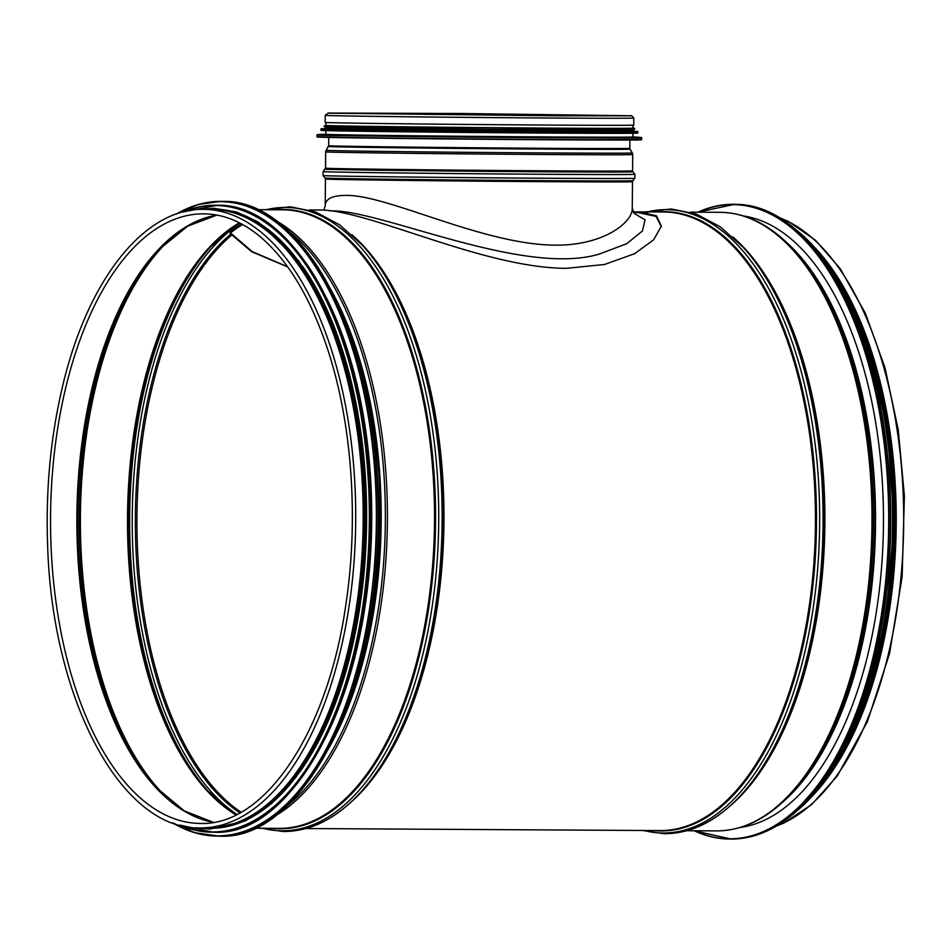 <?xml version="1.0" encoding="UTF-8"?>
<svg xmlns="http://www.w3.org/2000/svg" width="952" height="952" viewBox="0 0 952 952"><rect width="100%" height="100%" fill="white"/><g stroke="black" fill="none" stroke-linecap="round" stroke-linejoin="round"><path stroke-width="1.43" d="M633.092 211.939L638.875 211.844L656.523 215.842L661.366 226.195L653.619 239.833L634.579 253.708L604.46 264.501L566.297 268.333C481.914 268 367.377 208.988 318.515 209.999L309.459 209.952M661.307 226.6L656.011 216.366L637.852 212.605M826.027 779.022A308.531 153.32 -89.7 0 0 828.978 265.441M812.175 796.229A309.305 153.712 -89.7 0 0 896.225 522.624A309.305 153.712 -89.7 0 0 815.317 248.067M199.313 827.919A309.305 153.712 -89.7 0 0 200.229 827.931L207.703 827.978A309.305 153.712 -89.7 0 0 363.176 520.494A309.305 153.712 -89.7 0 0 212.177 209.392A309.305 153.712 -89.7 0 0 211.261 209.38L203.787 209.345C144.109 207.881 87.227 280.459 62.427 386.94C50.611 436.956 45.66 489.471 47.6 544.461C51.801 698.649 120.702 829.585 199.289 827.919L200.229 827.931A309.305 153.712 -89.7 0 0 355.715 519.518A309.305 153.712 -89.7 0 0 203.787 209.345M324.156 740.323A308.531 153.32 -89.7 0 0 326.691 298.369M299.797 771.953A308.531 153.32 -89.7 0 0 302.724 266.5M254.696 813.484A308.531 153.32 -89.7 0 0 364.08 519.566A308.531 153.32 -89.7 0 0 258.087 224.41M743.619 215.997A306.508 152.32 90.3 0 1 883.456 522.553A306.508 152.32 90.3 0 1 740.109 827.478M231.883 231.883L230.836 231.86L229.896 233.24L231.883 231.883A307.746 152.939 90.3 0 1 242.593 224.505M230.908 233.264L252.113 251.542L287.575 266.727M632.259 208.321L632.259 208.607C632.402 222.59 603.199 245.818 554.695 245.128C482.497 244.616 386.762 194.279 345.6 195.422C332.093 195.457 325.298 198.956 325.215 205.929L323.811 210.261M329.475 210.832L332.01 210.856C382.323 210.44 523.671 276.687 599.129 254.113L626.761 243.688L642.386 231.027L645.075 219.852L634.068 213.343M230.836 231.86A308.531 153.32 90.3 0 1 241.903 224.125M287.754 266.965L251.721 251.745L229.896 233.24M325.227 115.347L325.167 122.403A154.307 0.797 0.5 0 0 556.135 125.117A154.307 0.797 0.5 0 0 633.758 125.105L633.818 118.048L631.807 115.775L460.923 113.502L328.119 113.05L325.227 115.347A154.307 0.797 0.5 0 0 556.194 118.06A154.307 0.797 0.5 0 0 633.818 118.048M325.87 130.602L325.834 134.28A153.522 0.797 0.5 0 0 555.647 136.981A153.522 0.797 0.5 0 0 632.878 136.957L632.913 133.28M325.893 127.092L325.882 128.389A153.522 0.797 0.5 0 0 555.694 131.09A153.522 0.797 0.5 0 0 632.925 131.067L632.937 129.769M325.941 122.499L325.917 125.438A153.522 0.797 0.5 0 0 555.718 128.139A153.522 0.797 0.5 0 0 632.949 128.115L632.985 125.176M305.901 828.537L659.974 830.572A309.305 153.712 -89.7 0 0 815.459 522.16A309.305 153.712 -89.7 0 0 663.532 211.987L637.947 211.832M348.575 804.273A309.305 153.712 -89.7 0 0 443.953 520.03A309.305 153.712 -89.7 0 0 351.847 234.692M782.615 802.215A305.58 151.856 -89.7 0 0 875.531 522.505A305.58 151.856 -89.7 0 0 785.828 241.749M792.647 792.147L792.647 792.147A305.925 152.034 -89.7 0 0 874.852 522.505A305.925 152.034 -89.7 0 0 795.741 251.923L793.563 249.555A308.603 153.355 -89.7 0 1 873.353 522.493A308.603 153.355 -89.7 0 1 790.422 794.492L792.647 792.147M790.422 794.492C767.479 818.637 742.846 830.763 716.511 830.894A309.305 153.712 -89.7 0 0 871.996 522.481A309.305 153.712 -89.7 0 0 720.069 212.308C746.392 212.736 770.894 225.16 793.563 249.555M729.506 806.463A309.305 153.712 -89.7 0 0 824.884 522.22A309.305 153.712 -89.7 0 0 732.778 236.881M665.46 832.988A311.697 154.89 -89.7 0 0 739.871 796.348L741.548 794.563A309.662 153.879 -89.7 0 0 824.194 522.208A309.662 153.879 -89.7 0 0 744.678 248.936L743.024 247.127A311.697 154.89 -89.7 0 1 823.075 522.208A311.697 154.89 -89.7 0 1 739.871 796.348L739.871 796.348C716.261 821.421 690.866 833.869 663.711 833.69L642.541 830.477M643.826 830.477A311.697 154.89 -89.7 0 0 662.033 832.976A311.697 154.89 -89.7 0 0 819.482 503.81A311.697 154.89 -89.7 0 0 647.372 211.891M653.465 830.537A309.662 153.879 -89.7 0 0 659.914 830.929A309.662 153.879 -89.7 0 0 816.495 515.675A309.662 153.879 -89.7 0 0 657.023 211.939M776.404 826.003A309.305 153.712 -89.7 0 0 903.686 522.672A309.305 153.712 -89.7 0 0 779.902 217.889M342.649 717.939A305.58 151.856 -89.7 0 0 344.922 320.967M327.571 750.283A305.925 152.034 -89.7 0 0 330.225 288.456M284.505 807.832A308.603 153.355 -89.7 0 0 385.358 519.685A308.603 153.355 -89.7 0 0 287.825 230.408M273.307 816.971A309.305 153.712 -89.7 0 0 387.416 519.697A309.305 153.712 -89.7 0 0 276.723 221.138M254.196 828.24L279.043 828.383A309.305 153.712 -89.7 0 0 434.528 519.971A309.305 153.712 -89.7 0 0 282.601 209.797L257.742 209.654M272.534 828.347A309.662 153.879 -89.7 0 0 278.984 828.74A309.662 153.879 -89.7 0 0 435.564 513.485A309.662 153.879 -89.7 0 0 276.092 209.749M262.895 828.288A311.697 154.89 -89.7 0 0 281.102 830.787A311.697 154.89 -89.7 0 0 438.551 501.621A311.697 154.89 -89.7 0 0 266.441 209.702M284.529 830.798A311.697 154.89 -89.7 0 0 358.94 794.158L358.94 794.158A311.697 154.89 -89.7 0 0 442.144 520.018A311.697 154.89 -89.7 0 0 362.093 244.938L339.483 224.731L315.362 211.88L290.336 206.786L265.168 209.69M261.61 828.288L282.78 831.501C309.935 831.679 335.33 819.232 358.94 794.158L360.618 792.373A309.662 153.879 -89.7 0 0 443.263 520.018A309.662 153.879 -89.7 0 0 363.747 246.746L362.093 244.938M199.349 823.421A304.807 151.475 -89.7 0 0 200.265 823.432C264.454 826.205 327.94 732.326 345.885 604.365C358.868 519.197 352.038 423.271 327.75 349.562C310.495 297.417 287.587 259.48 259.051 235.739C241.237 221.292 222.804 213.986 203.764 213.843A304.807 151.475 -89.7 0 0 50.551 516.853A304.807 151.475 -89.7 0 0 199.349 823.421M216.842 215.081A304.807 151.475 -89.7 0 0 76.862 517.912A304.807 151.475 -89.7 0 0 213.355 822.349M199.646 220.019A305.33 151.737 -89.7 0 0 159.924 248.805L159.924 248.805A305.33 151.737 -89.7 0 0 77.874 517.924A305.33 151.737 -89.7 0 0 156.818 787.97L156.818 787.97A305.33 151.737 -89.7 0 0 196.219 817.209M161.031 247.639A307.996 153.058 -89.7 0 0 79.373 517.936A307.996 153.058 -89.7 0 0 157.913 789.137M173.99 235.715A308.531 153.32 -89.7 0 0 80.396 517.936A308.531 153.32 -89.7 0 0 170.741 801.215M239.368 222.792A308.531 153.32 -89.7 0 0 127.508 518.209A308.531 153.32 -89.7 0 0 235.965 814.888M239.559 222.899A309.055 153.581 -89.7 0 0 211.023 246.389L211.023 246.389A309.055 153.581 -89.7 0 0 128.52 518.209A309.055 153.581 -89.7 0 0 207.893 790.969L207.893 790.969A309.055 153.581 -89.7 0 0 236.155 814.793M211.856 245.509A311.09 154.593 -89.7 0 0 129.65 518.221A311.09 154.593 -89.7 0 0 208.714 791.862M240.297 223.28A311.09 154.593 -89.7 0 0 132.221 518.233A311.09 154.593 -89.7 0 0 236.905 814.412M230.634 234.263A309.055 153.581 -89.7 0 0 135.446 531.763A309.055 153.581 -89.7 0 0 239.892 812.841M231.419 235.275A308.531 153.32 -89.7 0 0 137.005 532.18A308.531 153.32 -89.7 0 0 241.046 812.199M309.495 779.307A317.052 157.556 -89.7 0 0 312.494 259.218M222.411 201.384L223.363 201.396C299.678 199.67 369.15 323.954 377.206 476.024C391.677 659.355 311.328 842.365 218.77 836.106A317.373 157.711 -89.7 0 0 378.289 520.601A317.373 157.711 -89.7 0 0 223.363 201.396A317.373 157.711 -89.7 0 0 222.411 201.384L220.912 201.372A317.373 157.711 -89.7 0 0 176.239 214.081M172.74 822.885A317.373 157.711 -89.7 0 0 217.27 836.094A317.373 157.711 -89.7 0 0 376.802 520.589A317.373 157.711 -89.7 0 0 221.864 201.384A317.373 157.711 -89.7 0 0 220.912 201.372L198.278 204.513L176.072 214.129M173.371 823.111A317.075 157.568 -89.7 0 0 374.505 564.976A317.075 157.568 -89.7 0 0 221.59 201.681A317.075 157.568 -89.7 0 0 176.87 213.855M302.629 776.082A313.184 155.628 -89.7 0 0 305.58 262.359M212.582 832.191A313.494 155.783 -89.7 0 0 212.998 832.191A313.494 155.783 -89.7 0 0 370.578 520.542A313.494 155.783 -89.7 0 0 217.532 205.239A313.494 155.783 -89.7 0 0 216.604 205.227A313.494 155.783 -89.7 0 0 216.187 205.227M179.666 825.087A313.494 155.783 -89.7 0 0 212.165 832.191A313.494 155.783 -89.7 0 0 369.745 520.542A313.494 155.783 -89.7 0 0 216.699 205.227A313.494 155.783 -89.7 0 0 215.771 205.215A313.494 155.783 -89.7 0 0 183.189 211.951M180.749 825.372A313.208 155.652 -89.7 0 0 368.317 552.065A313.208 155.652 -89.7 0 0 216.437 205.513A313.208 155.652 -89.7 0 0 184.271 211.677M209.654 828.299A309.614 153.855 -89.7 0 0 365.949 521.184A309.614 153.855 -89.7 0 0 214.807 209.095M202.098 827.942A309.614 153.855 -89.7 0 0 364.521 527.432A309.614 153.855 -89.7 0 0 213.462 209.095A309.614 153.855 -89.7 0 0 205.656 209.345M698.28 212.177A317.052 157.556 90.3 0 1 733.909 204.632A317.052 157.556 90.3 0 1 887.478 558.586A317.052 157.556 90.3 0 1 694.734 830.775M697.864 212.177A317.373 157.711 90.3 0 1 733.23 204.311A317.373 157.711 90.3 0 1 734.182 204.323A317.373 157.711 90.3 0 1 889.12 523.54A317.373 157.711 90.3 0 1 729.589 839.045A317.373 157.711 90.3 0 1 694.306 830.775M697.804 212.177L734.73 204.323A317.373 157.711 90.3 0 1 735.682 204.335A317.373 157.711 90.3 0 1 890.608 523.54A317.373 157.711 90.3 0 1 731.088 839.045L694.258 830.775M820.219 255.874A317.075 157.568 90.3 0 1 817.161 788.494M819.743 255.1A313.184 155.628 90.3 0 1 816.649 789.291M808.676 241.927A313.494 155.783 90.3 0 1 892.988 522.612A313.494 155.783 90.3 0 1 805.452 802.31M797.11 230.61A313.494 155.783 90.3 0 1 893.821 522.588A313.494 155.783 90.3 0 1 793.778 813.46M820.91 254.815A313.208 155.652 90.3 0 1 817.827 789.541M837.736 278.888A309.614 153.855 90.3 0 1 834.94 765.67M325.215 205.846L325.441 179.024A153.522 0.797 0.5 0 0 555.254 181.725A153.522 0.797 0.5 0 0 632.485 181.713L632.247 208.607L634.794 213.974M325.441 179.024L325.096 178.036A153.879 0.797 0.5 0 0 555.433 180.737A153.879 0.797 0.5 0 0 632.854 180.725L632.485 181.713M325.096 178.036L323.085 175.561A155.914 0.809 0.5 0 0 556.468 178.298A155.914 0.809 0.5 0 0 634.901 178.274L632.854 180.725M325.179 169.147A153.879 0.797 0.5 0 0 401.589 170.515A153.879 0.797 0.5 0 0 555.516 171.86A153.879 0.797 0.5 0 0 632.925 171.836L632.58 170.848A153.522 0.797 0.5 0 1 555.349 170.872A153.522 0.797 0.5 0 1 325.536 168.171L323.121 171.598A155.914 0.809 0.5 0 0 400.542 172.978A155.914 0.809 0.5 0 0 556.503 174.347A155.914 0.809 0.5 0 0 634.936 174.323L634.901 178.274M325.536 168.171L325.679 151.88A153.522 0.797 0.5 0 0 555.492 154.581A153.522 0.797 0.5 0 0 632.723 154.569L632.58 170.848M328.452 146.501A150.797 0.785 0.5 0 0 554.183 149.155A150.797 0.785 0.5 0 0 630.046 149.131L629.831 148.333A150.583 0.785 0.5 0 1 554.076 148.357A150.583 0.785 0.5 0 1 328.678 145.704L326.143 150.297A153.082 0.797 0.5 0 0 555.278 152.986A153.082 0.797 0.5 0 0 632.295 152.963L632.723 154.569M319.896 136.874A162.054 0.845 0.5 0 0 385.798 138.29A162.054 0.845 0.5 0 0 559.859 139.849A162.054 0.845 0.5 0 0 638.78 139.658M560.014 139.539A162.364 0.845 0.5 0 0 641.696 139.516L559.859 139.849L378.051 138.183L316.968 136.683A162.364 0.845 0.5 0 0 560.014 139.539M560.026 137.814A162.364 0.845 0.5 0 0 641.707 137.802L640.625 137.397A162.078 0.845 0.5 0 1 559.883 137.504A162.078 0.845 0.5 0 1 391.224 136.005A162.078 0.845 0.5 0 1 318.075 134.577L316.992 134.958A162.364 0.845 0.5 0 0 560.026 137.814M323.894 130.234A158.175 0.821 0.5 0 0 387.809 131.614A158.175 0.821 0.5 0 0 557.991 133.137A158.175 0.821 0.5 0 0 634.889 132.947M558.146 132.84A158.484 0.821 0.5 0 0 637.876 132.816L557.991 133.137L380.526 131.519L320.907 130.043A158.484 0.821 0.5 0 0 558.146 132.84M320.907 130.043L320.919 129.091A158.484 0.821 0.5 0 0 558.158 131.876A158.484 0.821 0.5 0 0 637.888 131.852L637.876 132.816M325.893 128.365L321.443 128.746A158.21 0.821 0.5 0 0 396.282 130.138A158.21 0.821 0.5 0 0 558.015 131.566A158.21 0.821 0.5 0 0 637.364 131.495L637.888 131.852M327.916 126.842A154.617 0.809 0.5 0 0 388.868 128.187A154.617 0.809 0.5 0 0 556.242 129.698A154.617 0.809 0.5 0 0 633.711 129.734M556.254 128.151A154.617 0.809 0.5 0 0 632.949 128.02L634.806 128.901L633.139 129.758L487.281 129.198L325.941 127.092L324.049 126.199L325.917 125.343A154.617 0.809 0.5 0 0 394.104 126.699A154.617 0.809 0.5 0 0 556.254 128.151M720.069 212.308L690.39 212.141M716.511 830.894L686.832 830.727M646.099 211.88L671.267 208.976L696.293 214.057L720.414 226.921L743.024 247.127M775.928 826.288L783.77 823.099L811.651 804.583L837.201 776.07L867.427 721.616L889.573 653.477L902.151 576.591L904.4 495.956L898.224 429.673L885.003 367.793L865.356 313.256L840.199 268.631L815.459 240.225L788.339 221.423L779.426 217.603M159.924 248.805L187.711 226.148L216.913 215.093M156.818 787.97L184.355 810.937L213.426 822.326M211.023 246.389L239.618 222.923M207.893 790.969L236.215 814.757M218.77 836.106L194.66 832.691L172.574 822.826M179.547 825.051L212.998 832.191C304.438 838.367 383.799 657.594 369.507 476.512C361.546 326.298 292.93 203.538 217.544 205.239L183.07 211.975M196.076 827.8L210.047 829.073L245.342 820.945L271.772 803.452L296.239 776.832L328.178 720.295L351.336 648.609L363.878 568.249L365.27 484.259L358.261 418.618L344.362 357.678L324.227 304.295L298.785 260.979L258.504 222.197L236.608 212.01L214.152 208.321L199.634 209.428M744.833 826.693L742.905 826.598M735.682 204.335C792.064 204.287 846.387 270.392 872.318 370.28C887.835 429.768 893.547 492.993 889.466 559.978C882.433 678.324 839.307 784.412 782.877 821.862L762.005 833.095C751.794 837.117 741.489 839.105 731.088 839.045M796.229 229.849L836.391 276.699L867.76 345.421L887.538 429.911L893.976 522.6L886.479 615.194L865.737 699.446L833.595 767.812L792.897 814.21M829.561 266.274L859.144 320.348L880.719 388.011L893.607 474.489L893.511 564.964L885.491 627.582L871.211 685.607L851.29 736.562L826.586 778.236M633.473 212.582L647.788 212.665M323.121 171.598L323.085 175.561M632.925 171.836L634.936 174.323M326.143 150.297L325.679 151.88M630.046 149.131L632.295 152.963M629.831 148.333L629.903 140.039M328.678 145.704L328.761 137.409M631.164 115.823L555.087 115.799L327.904 113.169M641.696 139.516L641.707 137.802M316.968 136.683L316.992 134.958M325.834 134.244L318.075 134.577M632.878 136.921L640.625 137.397M632.925 131.043L637.364 131.495"/></g></svg>
